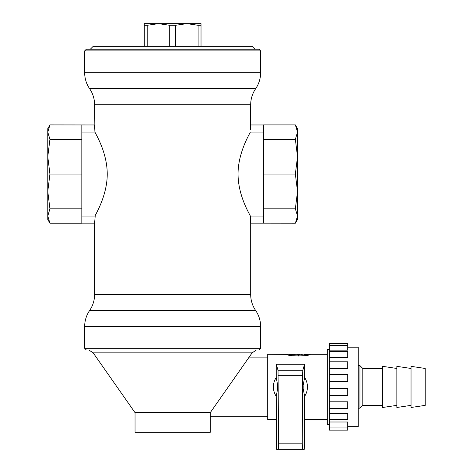 <?xml version="1.0" encoding="UTF-8"?>
<svg xmlns="http://www.w3.org/2000/svg" width="473" height="473" viewBox="0 0 473 473"><rect width="100%" height="100%" fill="white"/><g stroke="black" fill="none" stroke-linecap="round" stroke-linejoin="round"><path stroke-width="0.71" d="M260.623 326.536L84.667 326.536L84.667 348.317L86.37 350.02L258.92 350.02L260.623 348.317L260.623 326.536A28.38 28.38 0 0 0 255.657 310.495A28.38 28.38 0 0 1 250.69 294.454L250.69 223.161L250.365 216.066L250.69 223.161L295.359 223.215L297.517 216.013L297.517 219.472L295.359 223.215M84.667 326.536A28.38 28.38 0 0 1 89.633 310.495A28.38 28.38 0 0 0 94.6 294.454L250.69 294.454M250.406 129.661L250.69 104.758A28.38 28.38 0 0 1 255.657 88.717L89.633 88.717A28.38 28.38 0 0 1 94.6 104.758L94.925 132.062L94.6 124.967L49.931 124.913L47.773 132.115L47.773 128.656L49.931 124.913M95.268 215.398L94.6 223.161L94.6 294.454M255.657 88.717A28.38 28.38 0 0 0 260.623 72.676L260.623 50.895L258.92 49.192L86.37 49.192L84.667 50.895L84.667 72.676L260.623 72.676M89.633 88.717A28.38 28.38 0 0 1 84.667 72.676M295.359 139.31L263.461 139.31L263.461 174.064L295.359 174.064L297.517 156.687L295.359 139.31L297.517 132.115L295.359 124.913L297.517 128.656L297.517 216.013L295.359 208.818L263.461 208.818L263.461 223.161M295.359 174.064L297.517 191.441L295.359 208.818M49.931 223.215L47.773 219.472L47.773 132.115L49.931 139.31L47.773 156.687L49.931 174.064L47.773 191.441L49.931 208.818L81.829 208.818L81.829 223.215L49.931 223.215L47.773 216.013L49.931 208.818M49.931 174.064L81.829 174.064L81.829 208.818M84.667 50.895L260.623 50.895M263.461 174.064L263.461 208.818M295.359 124.913L263.461 124.913L263.461 139.31M49.931 139.31L81.829 139.31L81.829 174.064M81.829 124.967L81.829 139.31M263.461 216.066L250.365 216.066L263.461 216.037M263.461 132.091L250.365 132.091L263.461 132.062M81.829 216.037L94.925 216.037C96.646 212.655 108.027 193.197 107.2 171.977C106.514 152.052 96.533 135.42 94.925 132.091L81.829 132.091M250.365 132.091C248.644 135.473 237.263 154.931 238.09 176.151C238.776 196.076 248.757 212.708 250.365 216.037M81.829 132.062L94.925 132.091M84.667 348.317L260.623 348.317M252.109 46.354L254.947 49.192L252.109 46.354L93.181 46.354L90.343 49.192L93.181 46.354M201.025 46.354L201.025 23.65L186.835 23.65L198.098 25.288L198.098 46.354M201.025 25.288L198.098 25.288M175.572 46.354L175.572 25.288L169.718 25.288L169.718 46.354M175.572 25.288L186.835 23.65L158.455 23.65L169.718 25.288M147.192 46.354L147.192 25.288L158.455 23.65L144.265 23.65L144.265 46.354M147.192 25.288L144.265 25.288M210.249 412.456L210.249 432.322L135.042 432.322L135.042 412.456M267.718 416.713L210.249 416.713M267.718 357.115L249.147 357.115M217.533 402.257L210.396 412.456L134.894 412.456L93.163 352.858L252.127 352.858L217.267 402.641M304.612 364.21L304.612 377.501A17.028 17.028 0 0 1 304.612 396.327L304.24 449.35L302.554 449.35L302.259 443.177L302.572 375.349L302.815 370.253L304.612 364.21L276.232 364.21L276.232 377.501A17.028 17.028 0 0 0 276.232 396.327L276.604 449.35L302.554 449.35M303.122 385.596A12.771 12.771 0 0 1 303.122 388.232L303.122 385.596L304.612 377.501M304.612 396.327L303.122 388.232M276.232 396.327L277.722 388.232A12.771 12.771 0 0 1 277.722 385.596L276.232 377.501M277.722 388.232L277.722 385.596M278.29 449.35L278.585 443.177L278.029 370.253L302.815 370.253M276.232 364.21L278.029 370.253M276.604 419.551L267.718 419.551L267.718 354.277L286.449 354.383C286.721 354.898 288.796 355.389 292.681 355.85L304.056 355.85C307.941 355.389 310.016 354.898 310.288 354.383L304.044 354.277M329.303 349.393L327.316 349.393L327.316 424.435L329.303 424.435M289.003 355.335L289.003 354.277L289.003 355.335M292.692 354.874L292.692 354.277L290.138 354.383C289.89 355.022 298.049 355.022 297.801 354.383L298.936 354.277M295.247 354.874L295.247 354.277L292.692 354.277M307.734 355.335L307.734 354.277M298.368 356.015L298.368 354.649C302.661 355.324 305.783 355.235 307.734 354.383M301.49 354.874L301.49 354.508M298.936 354.383C298.688 355.022 306.847 355.022 306.599 354.383L306.599 354.277M310.288 354.277L327.316 354.277M298.368 354.649C294.07 355.324 290.948 355.235 289.003 354.383M286.449 354.277L290.138 354.277M295.247 354.508L292.692 354.383M304.044 354.874L304.044 354.383L304.044 354.874M329.303 421.999L329.303 430.146L347.75 430.146L347.75 421.999L329.303 421.999L329.303 419.581L347.75 419.581L347.75 413.508L329.303 413.508L329.303 408.583L347.75 408.583L347.75 401.808L329.303 401.808L329.303 395.393L347.75 395.393L347.75 388.309L329.303 388.309L329.303 381.557L347.75 381.557L347.75 374.515L329.303 374.515L329.303 343.682L347.75 343.682L347.75 350.138L329.303 350.138M347.75 426.646L358.25 426.646L358.25 347.182L347.75 347.182M329.303 413.508L329.303 419.581M329.303 401.808L329.303 408.583M329.303 388.309L329.303 395.393M329.303 374.515L329.303 381.557M329.303 351.687L347.75 351.687L347.75 357.505L329.303 357.505M329.303 361.804L347.75 361.804L347.75 368.414L329.303 368.414M411.037 407.49L425.227 405.361L425.227 368.467L411.037 366.339L411.037 407.49M411.037 368.467L396.847 366.339L396.847 407.49L411.037 405.361M396.847 368.467L382.657 366.339L382.657 407.49L396.847 405.361M382.657 368.467L362.791 368.467L362.791 405.361L382.657 405.361M362.791 368.467L359.953 365.629L359.953 408.199L362.791 405.361M359.953 365.629L358.25 365.629M359.953 408.199L358.25 408.199M81.829 216.066L94.925 216.066M250.69 104.758L94.6 104.758M89.633 310.495L255.657 310.495M278.585 443.177L302.259 443.177M278.272 375.349L302.572 375.349M302.767 354.916L302.767 354.508M293.97 354.916L293.97 354.508M250.69 124.967L263.461 124.967M94.6 223.161L81.829 223.161M252.127 352.858L256.366 350.02M93.163 352.858L88.924 350.02M327.316 419.551L304.24 419.551M347.75 345.396L329.303 345.396M347.75 427.072L329.303 427.072"/></g></svg>
